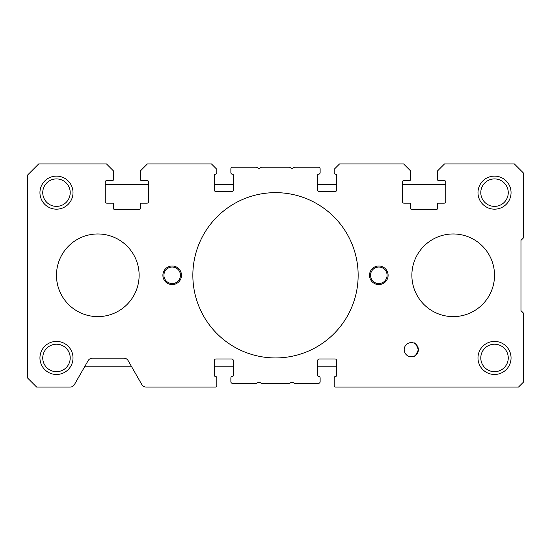 <?xml version="1.0" encoding="UTF-8"?>
<svg xmlns="http://www.w3.org/2000/svg" width="551" height="551" viewBox="0 0 551 551"><rect width="100%" height="100%" fill="white"/><g stroke="black" fill="none" stroke-linecap="round" stroke-linejoin="round"><path stroke-width="0.83" d="M369.514 275.293A9.298 9.298 0 0 1 378.812 265.995A9.298 9.298 0 0 1 388.111 275.293A9.298 9.298 0 0 1 378.812 284.591A9.298 9.298 0 0 1 369.514 275.293M162.889 275.293A9.298 9.298 0 0 1 172.188 265.995A9.298 9.298 0 0 1 181.486 275.293A9.298 9.298 0 0 1 172.188 284.591A9.298 9.298 0 0 1 162.889 275.293M477.993 357.943A16.53 16.53 0 0 1 494.522 341.413A16.53 16.53 0 0 1 511.052 357.943A16.53 16.53 0 0 1 494.522 374.473A16.53 16.53 0 0 1 477.993 357.943M508.256 357.943A13.734 13.734 0 0 0 494.522 344.21A13.734 13.734 0 0 0 480.789 357.943A13.734 13.734 0 0 0 494.522 371.677A13.734 13.734 0 0 0 508.256 357.943M39.947 192.643A16.53 16.53 0 0 1 56.477 176.113A16.53 16.53 0 0 1 73.007 192.643A16.53 16.53 0 0 1 56.477 209.173A16.53 16.53 0 0 1 39.947 192.643M70.211 192.643A13.734 13.734 0 0 0 56.477 178.91A13.734 13.734 0 0 0 42.744 192.643A13.734 13.734 0 0 0 56.477 206.377A13.734 13.734 0 0 0 70.211 192.643M477.993 192.643A16.53 16.53 0 0 1 494.522 176.113A16.53 16.53 0 0 1 511.052 192.643A16.53 16.53 0 0 1 494.522 209.173A16.53 16.53 0 0 1 477.993 192.643M508.256 192.643A13.734 13.734 0 0 0 494.522 178.91A13.734 13.734 0 0 0 480.789 192.643A13.734 13.734 0 0 0 494.522 206.377A13.734 13.734 0 0 0 508.256 192.643M39.947 357.943A16.53 16.53 0 0 1 56.477 341.413A16.53 16.53 0 0 1 73.007 357.943A16.53 16.53 0 0 1 56.477 374.473A16.53 16.53 0 0 1 39.947 357.943M70.211 357.943A13.734 13.734 0 0 0 56.477 344.21A13.734 13.734 0 0 0 42.744 357.943A13.734 13.734 0 0 0 56.477 371.677A13.734 13.734 0 0 0 70.211 357.943M404.193 349.678A7.087 7.087 0 0 1 411.28 342.591A7.087 7.087 0 0 1 418.367 349.678C416.294 344.423 414.807 342.226 413.904 343.094C414.807 342.226 416.294 344.423 418.367 349.678C416.074 355.161 414.442 357.406 413.484 356.414C414.442 357.406 416.067 355.161 418.367 349.678A7.087 7.087 0 0 1 411.28 356.766A7.087 7.087 0 0 1 404.193 349.678M192.85 275.293A82.65 82.65 0 0 1 275.5 192.643A82.65 82.65 0 0 1 358.15 275.293A82.65 82.65 0 0 1 275.5 357.943A82.65 82.65 0 0 1 192.85 275.293M387.077 275.293A8.265 8.265 0 0 0 378.812 267.028A8.265 8.265 0 0 0 370.548 275.293A8.265 8.265 0 0 0 378.812 283.558A8.265 8.265 0 0 0 387.077 275.293M180.452 275.293A8.265 8.265 0 0 0 172.188 267.028A8.265 8.265 0 0 0 163.922 275.293A8.265 8.265 0 0 0 172.188 283.558A8.265 8.265 0 0 0 180.452 275.293M520.971 310.626L523.45 313.106L523.45 382.118L518.491 387.077L335.421 387.077A1.24 1.24 0 0 1 334.181 385.838L334.181 377.986A1.653 1.653 0 0 1 335.834 376.333A0.826 0.826 0 0 0 336.661 375.507L336.661 360.63A1.653 1.653 0 0 0 335.008 358.977L319.305 358.977A1.653 1.653 0 0 0 317.651 360.63L317.651 375.507A0.826 0.826 0 0 0 318.478 376.333A1.653 1.653 0 0 1 320.131 377.986L320.131 381.705A1.653 1.653 0 0 1 318.478 383.358L294.723 383.358A0.826 0.826 0 0 1 294.324 383.255L292.429 382.222A0.826 0.826 0 0 0 291.631 382.222L289.736 383.255A0.826 0.826 0 0 1 289.337 383.358L261.663 383.358A0.826 0.826 0 0 1 261.264 383.255L259.369 382.222A0.826 0.826 0 0 0 258.571 382.222L256.676 383.255A0.826 0.826 0 0 1 256.277 383.358L232.522 383.358A1.653 1.653 0 0 1 230.869 381.705L230.869 377.986A1.653 1.653 0 0 1 232.522 376.333A0.826 0.826 0 0 0 233.349 375.507L233.349 360.63A1.653 1.653 0 0 0 231.695 358.977L215.992 358.977A1.653 1.653 0 0 0 214.339 360.63L214.339 375.507A0.826 0.826 0 0 0 215.165 376.333A1.653 1.653 0 0 1 216.819 377.986L216.819 385.838A1.24 1.24 0 0 1 215.579 387.077L146.153 387.077A4.959 4.959 0 0 1 141.848 384.584L128.142 360.643A4.959 4.959 0 0 0 123.837 358.15L92.43 358.15A4.959 4.959 0 0 0 88.126 360.643L74.419 384.584A4.959 4.959 0 0 1 70.115 387.077L36.642 387.077L27.55 377.986L27.55 175.08L38.708 163.922L106.481 163.922L113.506 170.948L113.506 179.626A0.826 0.826 0 0 1 112.679 180.452L106.894 180.452A1.653 1.653 0 0 0 105.241 182.105L105.241 201.528A1.653 1.653 0 0 0 106.894 203.181L112.679 203.181A0.826 0.826 0 0 1 113.506 204.008L113.506 208.554A0.826 0.826 0 0 0 114.332 209.38L139.541 209.38A0.826 0.826 0 0 0 140.367 208.554L140.367 204.008A0.826 0.826 0 0 1 141.194 203.181L146.979 203.181A1.653 1.653 0 0 0 148.632 201.528L148.632 182.105A1.653 1.653 0 0 0 146.979 180.452L141.194 180.452A0.826 0.826 0 0 1 140.367 179.626L140.367 170.948L147.392 163.922L211.446 163.922L216.819 169.295L216.819 172.601A1.653 1.653 0 0 1 215.165 174.254A0.826 0.826 0 0 0 214.339 175.08L214.339 189.957A1.653 1.653 0 0 0 215.992 191.61L231.695 191.61A1.653 1.653 0 0 0 233.349 189.957L233.349 175.08A0.826 0.826 0 0 0 232.522 174.254A1.653 1.653 0 0 1 230.869 172.601L230.869 168.881A1.653 1.653 0 0 1 232.522 167.228L256.277 167.228A0.826 0.826 0 0 1 256.676 167.332L258.571 168.365A0.826 0.826 0 0 0 259.369 168.365L261.264 167.332A0.826 0.826 0 0 1 261.663 167.228L289.337 167.228A0.826 0.826 0 0 1 289.736 167.332L291.631 168.365A0.826 0.826 0 0 0 292.429 168.365L294.324 167.332A0.826 0.826 0 0 1 294.723 167.228L318.478 167.228A1.653 1.653 0 0 1 320.131 168.881L320.131 172.601A1.653 1.653 0 0 1 318.478 174.254A0.826 0.826 0 0 0 317.651 175.08L317.651 189.957A1.653 1.653 0 0 0 319.305 191.61L335.008 191.61A1.653 1.653 0 0 0 336.661 189.957L336.661 175.08A0.826 0.826 0 0 0 335.834 174.254A1.653 1.653 0 0 1 334.181 172.601L334.181 169.295L339.554 163.922L403.607 163.922L410.633 170.948L410.633 179.626A0.826 0.826 0 0 1 409.806 180.452L404.021 180.452A1.653 1.653 0 0 0 402.368 182.105L402.368 201.528A1.653 1.653 0 0 0 404.021 203.181L409.806 203.181A0.826 0.826 0 0 1 410.633 204.008L410.633 208.554A0.826 0.826 0 0 0 411.459 209.38L436.667 209.38A0.826 0.826 0 0 0 437.494 208.554L437.494 204.008A0.826 0.826 0 0 1 438.32 203.181L444.106 203.181A1.653 1.653 0 0 0 445.759 201.528L445.759 182.105A1.653 1.653 0 0 0 444.106 180.452L438.32 180.452A0.826 0.826 0 0 1 437.494 179.626L437.494 170.948L444.519 163.922L514.358 163.922L523.45 173.014L523.45 237.894L520.971 240.374L520.971 310.626M411.873 275.293A41.325 41.325 0 0 0 453.197 316.618A41.325 41.325 0 0 0 494.522 275.293A41.325 41.325 0 0 0 453.197 233.968A41.325 41.325 0 0 0 411.873 275.293M56.477 275.293A41.325 41.325 0 0 1 97.802 233.968A41.325 41.325 0 0 1 139.127 275.293A41.325 41.325 0 0 1 97.802 316.618A41.325 41.325 0 0 1 56.477 275.293M445.759 184.378L402.368 184.378M336.661 184.378L317.651 184.378M233.349 184.378L214.339 184.378M148.632 184.378L105.241 184.378M84.944 366.208L131.324 366.208M214.339 366.208L233.349 366.208M317.651 366.208L336.661 366.208"/></g></svg>
